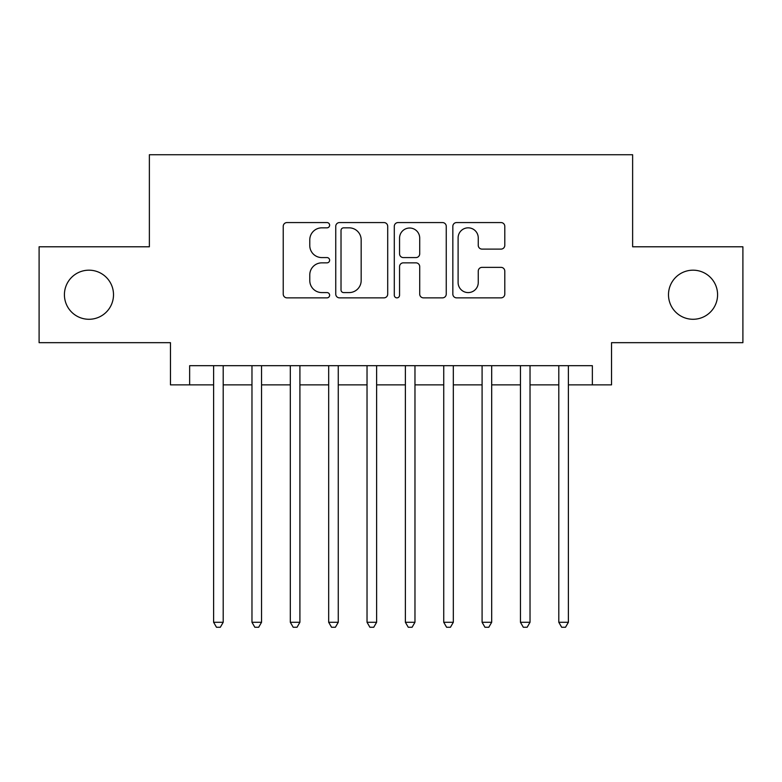 <?xml version="1.0" encoding="UTF-8"?>
<svg xmlns="http://www.w3.org/2000/svg" width="782" height="782" viewBox="0 0 782 782"><rect width="100%" height="100%" fill="white"/><g stroke="black" fill="none" stroke-linecap="round" stroke-linejoin="round"><path stroke-width="1.17" d="M329.633 225.196A2.639 2.639 0 0 0 327.003 222.567L287.004 222.567A3.763 3.763 0 0 0 283.231 226.33L283.231 294.091A3.763 3.763 0 0 0 287.004 297.864L327.003 297.864A2.639 2.639 0 0 0 329.633 295.225A2.639 2.639 0 0 0 327.003 292.585L321.822 292.585A12.043 12.043 0 0 1 309.78 280.543L309.78 274.893A12.043 12.043 0 0 1 321.822 262.85L327.003 262.85A2.639 2.639 0 0 0 329.633 260.211A2.639 2.639 0 0 0 327.003 257.581L321.822 257.581A12.043 12.043 0 0 1 309.78 245.528L309.78 239.879A12.043 12.043 0 0 1 321.822 227.836L327.003 227.836A2.639 2.639 0 0 0 329.633 225.196M668.493 294.726A24.545 24.545 0 0 0 693.038 319.281A24.545 24.545 0 0 0 717.583 294.726A24.545 24.545 0 0 0 693.038 270.181A24.545 24.545 0 0 0 668.493 294.726M64.417 294.726A24.545 24.545 0 0 0 88.962 319.281A24.545 24.545 0 0 0 113.507 294.726A24.545 24.545 0 0 0 88.962 270.181A24.545 24.545 0 0 0 64.417 294.726M501.027 249.106A3.763 3.763 0 0 0 504.791 245.343L504.791 226.33A3.763 3.763 0 0 0 501.027 222.567L456.6 222.567A3.763 3.763 0 0 0 452.837 226.33L452.837 294.091A3.763 3.763 0 0 0 456.6 297.864L501.027 297.864A3.763 3.763 0 0 0 504.791 294.091L504.791 271.129A3.763 3.763 0 0 0 501.027 267.366L482.015 267.366A3.763 3.763 0 0 0 478.252 271.129L478.252 282.517A10.068 10.068 0 0 1 468.174 292.585A10.068 10.068 0 0 1 458.105 282.517L458.105 237.904A10.068 10.068 0 0 1 468.174 227.836A10.068 10.068 0 0 1 478.252 237.904L478.252 245.343A3.763 3.763 0 0 0 482.015 249.106L501.027 249.106M189.645 384.861L189.645 365.683L592.355 365.683L592.355 384.861L611.534 384.861L611.534 342.672L742.9 342.672L742.9 246.789L632.628 246.789L632.628 154.738L149.372 154.738L149.372 246.789L39.1 246.789L39.1 342.672L170.466 342.672L170.466 384.861L213.613 384.861M387.706 226.33A3.763 3.763 0 0 0 383.942 222.567L339.515 222.567A3.763 3.763 0 0 0 335.752 226.33L335.752 294.091A3.763 3.763 0 0 0 339.515 297.864L383.942 297.864A3.763 3.763 0 0 0 387.706 294.091L387.706 226.33M398.058 222.567L442.485 222.567A3.763 3.763 0 0 1 446.248 226.33L446.248 294.091A3.763 3.763 0 0 1 442.485 297.864L423.473 297.864A3.763 3.763 0 0 1 419.709 294.091L419.709 266.613A3.763 3.763 0 0 0 415.946 262.85L403.326 262.85A3.763 3.763 0 0 0 399.563 266.613L399.563 295.225A2.639 2.639 0 0 1 396.933 297.864A2.639 2.639 0 0 1 394.294 295.225L394.294 226.33A3.763 3.763 0 0 1 398.058 222.567M223.202 384.861L251.97 384.861M261.55 384.861L290.317 384.861M299.907 384.861L328.675 384.861M338.264 384.861L367.032 384.861M376.621 384.861L405.379 384.861M414.968 384.861L443.736 384.861M453.325 384.861L482.093 384.861M491.683 384.861L520.45 384.861M530.03 384.861L558.798 384.861M568.387 384.861L592.355 384.861M343.66 227.836A2.639 2.639 0 0 0 341.02 230.475L341.02 289.956A2.639 2.639 0 0 0 343.66 292.585L349.114 292.585A12.043 12.043 0 0 0 361.167 280.543L361.167 239.879A12.043 12.043 0 0 0 349.114 227.836L343.66 227.836M419.709 238.09A10.068 10.068 0 0 0 409.631 228.021A10.068 10.068 0 0 0 399.563 238.09L399.563 253.808A3.763 3.763 0 0 0 403.326 257.581L415.946 257.581A3.763 3.763 0 0 0 419.709 253.808L419.709 238.09M223.202 365.683L223.202 622.277L213.613 622.277L213.613 365.683M223.202 622.277L220.329 627.262L216.487 627.262L213.613 622.277M261.55 365.683L261.55 622.277L251.97 622.277L251.97 365.683M261.55 622.277L258.676 627.262L254.844 627.262L251.97 622.277M299.907 365.683L299.907 622.277L290.317 622.277L290.317 365.683M299.907 622.277L297.033 627.262L293.201 627.262L290.317 622.277M338.264 365.683L338.264 622.277L328.675 622.277L328.675 365.683M338.264 622.277L335.39 627.262L331.548 627.262L328.675 622.277M376.621 365.683L376.621 622.277L367.032 622.277L367.032 365.683M376.621 622.277L373.737 627.262L369.906 627.262L367.032 622.277M414.968 365.683L414.968 622.277L405.379 622.277L405.379 365.683M414.968 622.277L412.094 627.262L408.263 627.262L405.379 622.277M453.325 365.683L453.325 622.277L443.736 622.277L443.736 365.683M453.325 622.277L450.452 627.262L446.61 627.262L443.736 622.277M491.683 365.683L491.683 622.277L482.093 622.277L482.093 365.683M491.683 622.277L488.799 627.262L484.967 627.262L482.093 622.277M530.03 365.683L530.03 622.277L520.45 622.277L520.45 365.683M530.03 622.277L527.156 627.262L523.324 627.262L520.45 622.277M568.387 365.683L568.387 622.277L558.798 622.277L558.798 365.683M568.387 622.277L565.513 627.262L561.672 627.262L558.798 622.277"/></g></svg>
